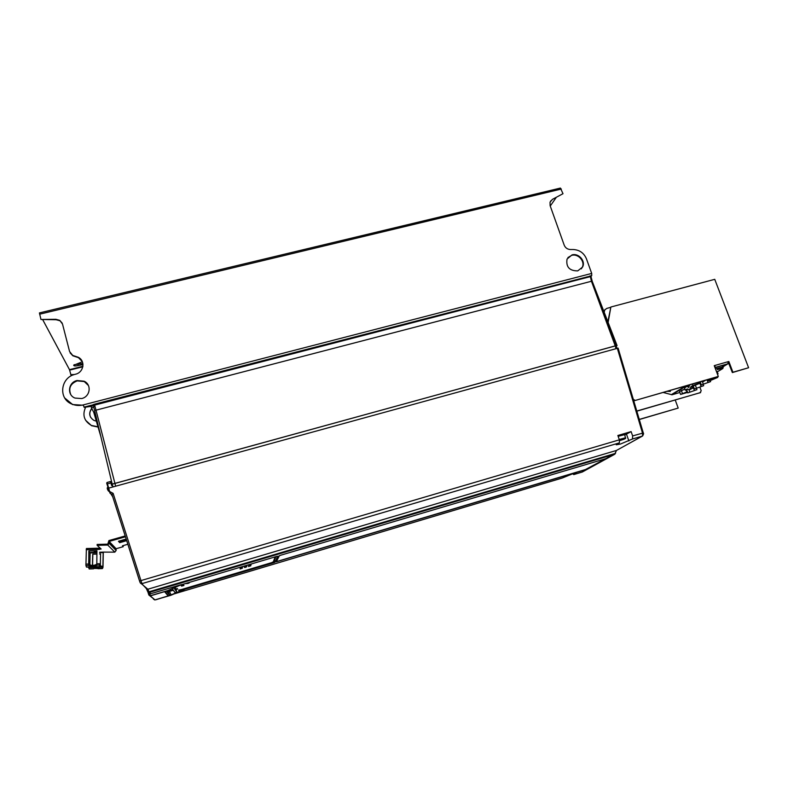 <?xml version="1.0" encoding="UTF-8"?>
<svg xmlns="http://www.w3.org/2000/svg" width="788" height="788" viewBox="0 0 788 788"><rect width="100%" height="100%" fill="white"/><g stroke="black" fill="none" stroke-linecap="round" stroke-linejoin="round"><path stroke-width="1.18" d="M639.275 419.413L678.192 408.076L675.247 400.058M639.304 419.531L678.192 408.076M636.832 411.178L700.64 392.532M699.882 392.926L701.212 390.759L699.99 387.469M700.365 392.651L636.793 411.041M728.142 361.889L732.357 372.566L748.6 367.74L714.746 279.326L610.867 307.015L607.873 321.799M714.302 365.819L715.011 365.435L714.933 367.484M633.522 400.048L634.586 400.639L717.75 376.762L718.301 376.437L714.243 365.652L728.851 361.495L732.929 372.241L748.6 367.74M605.105 309.457L603.854 311.408M604.169 312.215L604.829 309.812L606.918 308.354L610.434 307.418M608.119 322.44L610.867 307.015M634.586 400.639L718.301 376.437M635.059 400.334L633.325 399.378M732.357 372.566L732.929 372.241M728.279 361.84L728.851 361.495M728.082 361.722L727.945 363.79L723.463 366.499M723.522 366.666L723.089 365.524L722.143 365.622L715.002 367.661M715.455 368.873L723.542 366.735L717.356 369.602L720.153 368.814L719.927 368.223M720.153 368.814L722.823 368.351M663.092 392.454L671.238 394.571M717.957 373.64L717.149 371.493L716.361 371.266M689.599 385.549L686.89 386.327L688.791 387.509L689.549 384.859M684.476 388.09L686.89 386.327M687.353 391.675L680.566 394.433L679.502 391.547L684.88 389.183L681.787 390.277M723.226 366.952L722.901 368.429M666.973 391.341L670.361 391.449L669.367 390.651M717.257 373.66L718.045 373.876L717.484 374.251M700.148 382.2L698.483 382.288M704.127 380.673L703.103 381.747L701.418 381.451M701.172 384.938L710.609 381.619L701.172 384.938L700.305 381.766M703.162 383.756L702.443 381.835M707.9 382.081L707.053 379.836M710.609 381.619L710.165 380.446M710.205 379.57L708.156 380.791L710.884 380.318L717.75 377.403L710.205 379.57L709.988 378.989M708.156 380.791L707.722 379.639M717.75 377.403L717.533 376.822M686.811 390.208L685.245 390.168L687.235 388.927L689.569 389.843L690.909 386.711L692.869 385.529L692.327 384.061M684.467 387.804L685.314 390.09M692.869 385.529L700.355 382.741M693.341 386.159L690.909 386.711M694.386 388.967L703.674 385.696L694.386 388.967L693.282 386.002L700.296 383.116M699.508 383.323L695.696 384.662M687.796 392.887L696.937 389.676L687.796 392.887L686.712 389.952L687.697 389.361M689.687 391.764L689.007 389.932M694.267 390.159L693.42 387.883M696.937 389.676L696.533 388.582M696.326 387.814L695.213 384.839M700.985 386.179L699.872 383.195M703.674 385.696L703.251 384.574M682.388 393.34L681.325 390.434M686.9 391.754L686.358 390.296M680.566 394.433L687.619 392.404M616.265 346.316L617.063 345.558L616.315 345.587L112.221 484.196L112.684 486.147M590.685 275.987L94.383 404.205L90.955 405.653L91.162 406.667M100.736 436.197L93.742 412.272L91.546 408.145L93.939 406.775L93.575 405.387L94.619 405.101L96.008 410.164L94.619 410.518L93.654 406.854M94.619 410.518L112.221 484.196M572.856 473.785L573.753 474.593L576.136 473.194L572.216 473.972L562.238 478.03M173.321 590.291L168.149 591.729L169.844 595.373L166.396 591.207L181.693 584.519L150.705 593.728L147.691 591.63M181.772 584.647L276.489 556.486L277.701 556.239L274.992 562.248L274.49 560.061L274.027 560.278M273.475 561.548L273.741 562.721L274.992 562.248M273.741 562.721L184.461 589.345L169.844 595.373M606.543 458.429L585.405 469.756L276.302 561.824L279.05 555.865L280.824 555.195L606.642 458.419M150.459 593.778L149.04 592.881L149.592 594.605L151.03 595.511L168.898 590.251M146.499 588.892L147.651 591.561L147.169 589.424L616.482 450.44L615.014 453.514L616.502 450.431M112.024 494.578L139.594 581.17M127.863 544.262L122.465 545.808L123.243 546.685L122.869 545.69M100.106 566.444L101.908 566.217L102.371 567.734L102.873 566.946L103.189 552.112L114.841 552.142L116.122 550.507L116.112 548.724L123.243 546.685M125.479 536.776L109.138 541.435L109.138 543.326L107.769 545.06L97.131 545.326L97.151 544.429L107.789 544.153L108.911 540.568L125.213 535.929M126.198 539.051L118.456 541.257L119.707 542.676L126.72 540.666M118.88 541.139L119.49 541.839L126.454 539.839M100.293 548.231L99.8 549.049L101.15 549.019L97.131 545.326M96.885 552.762L90.147 552.94L88.945 551.521M96.914 551.6L94.107 551.787L96.904 551.955M99.8 549.049L99.83 548.182M99.8 548.172L86.385 548.527L85.922 565.459L86.473 567.084L90.935 566.946M96.934 550.832L88.857 550.95L96.934 550.743L96.796 565.429L95.052 565.646L95.437 566.838L99.889 566.69M88.857 550.95L88.709 565.656L88.532 564.011L85.833 564.09M88.965 551.039L88.64 564.09M96.648 564.622L95.102 564.819L95.052 565.646M100.194 566.296L100.49 565.144L99.928 565.833L99.455 564.247M101.77 566.395L101.78 567.252L101.869 566.237L100.431 565.942L99.909 566.71L99.406 565.075L96.717 565.154M99.909 566.71L95.437 566.838M91.112 565.902L90.955 566.966L91.112 565.902L95.092 565.784M91.112 566.769L95.358 566.651M88.758 564.829L90.61 564.947L90.965 566.06M90.61 564.947L90.915 566.887L86.424 567.015M88.709 565.656L90.561 565.774M103.307 552.083L103.011 566.631L102.883 567.793L102.873 566.946L102.145 566.966M99.643 553.964L100.578 553.944L100.332 565.075M96.855 554.043L92.728 554.151L96.855 554.122M99.643 554.053L100.578 554.023M92.836 554.23L92.57 565.291M92.728 554.151L92.462 565.291M90.147 552.94L89.852 564.898M93.88 568.424L102.351 568.601L102.361 567.715M88.729 567.626L89.172 568.975L93.565 568.837L89.182 568.975M101.869 567.114L102.322 568.522L97.929 568.65M88.532 567.025L88.542 567.626L101.78 567.252M102.883 567.793L102.351 568.601L97.968 568.729M119.707 542.676L119.49 541.839M109.108 490.855L107.641 489.693L107.217 488.067L107.858 486.925L107.207 488.117L107.621 489.722L108.33 489.378L108.961 490.372M107.207 488.087L107.818 486.964M111.876 485.615L112.477 485.26L111.876 485.467M618.019 348.148L113.61 486.767L111.6 485.428L110.448 481.517L112.251 484.325M112.123 484.039L114.92 483.379L115.698 486.186M108.675 491.269L107.631 489.742M114.92 483.379L615.241 345.932L591.443 281.257L96.008 410.164L114.92 483.379M592.152 281.395L591.443 281.257L590.35 276.618L94.619 405.101L94.383 404.205M616.315 345.587L591.443 281.257L592.083 280.764L591.039 276.677L590.054 275.82M616.098 346.109L615.408 346.04L616.196 348.414M615.822 348.513L615.408 346.04M581.997 472.13L615.014 453.514L149.04 591.788L150.705 593.728M573.753 474.593L582.302 472.012L573.753 474.593M147.651 591.561L149.04 591.788L147.888 589.247L140.156 582.687L139.604 581.18L140.953 580.589L141.988 583.622L619.417 442.856L616.246 444.777L620.442 444.048L632.488 438.995L632.626 435.922L643.294 432.947C643.816 433.292 643.579 434.306 642.584 435.991L642.476 433.026L617.27 348.119M113.127 493.357L111.965 494.46L109.995 493.17L108.734 488.107L109.227 491.259L113.127 493.357L140.953 580.589L619.358 439.832L617.861 435.498L631.119 431.607L632.626 435.922M113.61 486.767L108.734 488.107L107.414 483.911L108.301 488.343M631.119 431.607L624.746 434.996M618.147 436.335L624.648 434.621L625.445 437.675M619.417 442.856L619.358 439.832M112.743 496.814L109.227 491.259M111.965 494.46L109.975 493.13L106.991 484.137L107.06 482.453L107.414 483.911L110.822 482.975M181.693 584.519L168.809 590.133M275.977 556.643L274.49 560.061L274.982 562.268M177.664 589L176.285 589.404M168.149 591.729L167.391 590.803M177.389 588.587L176.197 588.941M173.025 589.887L167.883 591.414M175.379 587.424L176.827 592.113L173.99 588.035M183.929 585.484L181.575 586.124L183.909 585.415M183.84 585.277L181.447 585.888L183.86 585.257M183.653 585.198L181.368 585.809L183.634 585.11M242.379 568.217L240.094 568.985L242.379 568.217M241.837 568.109L240.143 568.611L241.827 568.168M241.532 567.99L240.182 568.512M241.552 568.04L240.143 568.463M241.778 567.833L240.173 568.345L241.778 567.833M246.033 567.104L244.989 567.449M246.043 567.143L244.95 567.419M250.751 565.784L248.476 566.503L250.742 565.833M250.22 565.735L248.535 566.237L250.21 565.794M249.816 565.774L248.555 566.148L249.806 565.735M250.899 565.144L248.594 565.942L250.899 565.144M250.919 565.026L248.624 565.804L250.919 565.026M245.216 567.261L246.614 566.769L245.216 567.261M246.053 566.808L244.349 567.37L246.043 566.769M246.644 566.542L244.369 567.163L246.614 566.454M244.969 566.759L246.713 566.237L244.96 566.72M187.16 583.258L189.238 582.834L187.16 583.258M185.761 583.672L186.874 583.504L185.761 583.672M189.1 583.031L187.514 583.553L189.1 583.031M187.446 582.962L187.977 582.795M188.174 582.736L188.736 582.578M185.308 583.593L186.707 583.179M186.589 583.209L185.889 583.415M181.801 589.769L178.6 590.133L181.723 589.444M270.038 563.075L273.032 562.474L270.126 563.43L272.628 562.1M181.004 585.376L183.693 584.765L181.004 585.376M183.437 584.292L180.816 585.07L183.437 584.292M181.289 584.854L183.368 584.174M242.635 567.094L240.113 567.754L242.615 567.114M246.88 565.833L244.349 566.513L246.861 565.853M251.116 564.572L248.604 565.232L251.096 564.592M181.979 586.016L182.511 585.848L181.979 586.016M182.885 585.74L183.545 585.553L182.895 585.72M241.453 568.227L240.527 568.522L241.433 568.187M249.826 565.902L248.909 566.158L249.826 565.823M245.659 566.976L244.743 567.232L245.659 566.976M244.782 567.055L246.289 566.592L244.743 566.966M178.699 590.458L181.792 589.739M275.101 556.899L273.269 562.051M174.68 592.172L172.237 588.794M155.354 599.786L170.898 595.285L184.303 589.562M168.543 595.777L155.738 599.796M168.553 595.827L164.968 591.581L151.03 595.511M147.011 589.227L147.789 591.68M147.917 592.074L148.843 595.009L155 599.895L150.272 595.895M164.594 591.64L150.498 595.846M164.623 591.729L168.169 595.905L155 599.895M153.433 599.097L154.783 599.944M150.025 595.226L151.138 595.61M93.742 412.272L94.954 411.957M276.598 561.223L279.405 555.678M605.962 458.557L585.454 469.549L276.686 561.539M590.951 276.45L591.719 275.623L591.699 273.426L586.439 258.809C583.928 252.987 579.535 249.885 573.26 249.51L570.364 249.52C567.429 249.343 565.38 247.895 564.218 245.186L550.132 205.688L550.034 202.221L552.427 199.364L562.996 193.7L560.435 188.066L39.43 312.925L40.966 319.475L55.899 319.298L59.721 320.332L62.203 323.149M64.715 397.989L72.23 404.205C75.806 405.613 79.499 405.84 83.301 404.894L84.129 407.347L91.142 406.372M40.966 319.475L56.115 319.731L59.927 320.755M70.122 352.896L72.9 355.812L78.445 357.654L82.238 361.515M72.427 404.539L83.4 405.239M70.693 394.394C68.359 388.051 70.536 383.549 77.224 380.88L84.277 381.559L88.433 385.529M42.808 319.879L69.482 369.651L70.94 374.911L73.432 374.871M82.346 361.771L73.688 365.248C73.806 366.075 75.343 366.174 78.278 365.553L82.986 364.617M97.919 426.771L91.418 425.461C84.158 421.147 82.188 415.138 85.518 407.445M74.367 374.546L70.782 374.615M91.694 408.411C88.423 413.217 89.192 417.216 93.989 420.418L96.274 421.137M85.606 420.27L91.566 425.707L97.988 427.027M90.64 417.344C89.221 414.281 89.615 411.385 91.832 408.676M72.23 404.205C57.888 399.142 60.331 377.314 75.421 374.241C83.764 372.497 85.675 360.865 78.258 357.269L72.703 355.418L69.571 351.487L62.508 324.045L59.721 320.332M562.996 193.7L552.427 199.364M577.742 270.885L582.539 267.102C585.908 261.192 578.717 252.859 572.029 254.898L567.045 259.055C565.863 266.965 569.428 270.905 577.742 270.885M81.676 398.551C90.265 396.728 91.92 384.544 84.089 381.205L77.037 380.525C68.231 382.338 66.734 395.005 75.018 398.078L81.676 398.551M82.858 363.485L74.092 364.755M550.251 206.023L556.033 197.758M550.507 201.186L552.063 199.886M567.912 257.577L571.635 255.361C578.323 253.322 585.504 261.646 582.135 267.556L581.288 268.856M727.945 363.79L714.943 367.494M722.606 366.834L722.143 365.622M722.655 368.469L722.271 367.444M722.409 367.385L722.803 368.439M717.267 371.818L722.448 368.705M671.888 394.798L679.847 392.503L671.829 394.827M686.909 385.618L672.194 394.611M671.406 394.621L685.402 386.051M705.427 380.299L703.103 381.747M692.435 386.356L691.509 388.75L689.569 389.843M693.617 386.898L692.504 388.149M91.556 407.948L91.191 406.559L91.526 408.066M274.825 561.509L273.554 561.893M615.645 453.051L614.66 454.262L149.306 592.428L147.651 591.571M174.769 593.709L562.356 477.991M109.138 541.435L116.112 548.724M109.138 543.326L116.122 550.507M114.841 552.142L107.769 545.06M90.108 552.467L96.894 552.29M99.682 552.221L103.179 552.112M86.385 548.527L99.79 548.182M99.652 549.354L86.197 549.709M96.628 563.794L99.327 563.715M95.397 566.759L99.869 566.631M99.918 565.823L99.948 566.69M100.49 565.144L100.411 565.971M95.072 565.232L90.738 565.36L95.072 565.223M88.62 565.38L85.922 565.459M115.797 549.256L108.793 541.996M103.218 552.595L99.672 552.683M102.036 566.582L102.913 566.562M89.133 568.897L93.536 568.778M108.104 487.673L108.616 489.299M90.955 405.653L91.191 406.559L93.575 405.387L93.348 404.48M146.184 588.38L141.712 583.672C140.855 583.849 140.166 583.002 139.624 581.14L111.975 494.411M626.48 434.198L628.883 440.945M642.584 435.991L616.482 450.44L642.338 436.099L632.488 438.995M619.24 439.487L625.475 437.803C626.46 438.236 624.805 439.093 620.511 440.364L619.585 440.61M619.476 440.177L622.894 438.995C626.125 438.266 625.327 438.719 620.52 440.354L619.585 440.62M106.725 483.093L106.981 484.157M106.715 483.024L107.05 482.483M110.438 481.527L107.07 482.453L110.438 481.557M275.544 556.771L273.219 562.071M181.732 589.463L270.028 563.134L181.732 589.463M176.827 592.113L175.094 592.625L172.296 588.774M171.163 595.078L169.469 591.443M148.735 594.644L149.513 594.359M168.189 595.886L167.982 595.127M591.719 275.623L590.754 275.869M83.301 404.894L591.699 273.426M91.477 405.209L84.011 407.14M69.482 369.651L82.907 366.272M82.819 366.814L69.63 370.124M561.322 189.041L39.627 314.195M81.223 364.814L80.928 363.692M82.415 363.495L82.701 364.617M77.992 364.43L78.278 365.553M722.448 367.366L722.852 368.439M717.287 371.867L722.596 368.676M684.398 387.883L685.245 390.168M691.677 388.592L693.933 387.735M174.729 593.728L562.327 478.011M90.955 566.966L86.473 567.084M100.539 566.257L101.888 566.217M591 276.578L590.744 275.899M617.024 345.469L592.212 281.296M616.896 348.217L616.167 346.021M614.886 454.174L582.302 472.012M618.087 348.079L643.274 432.898"/></g></svg>
